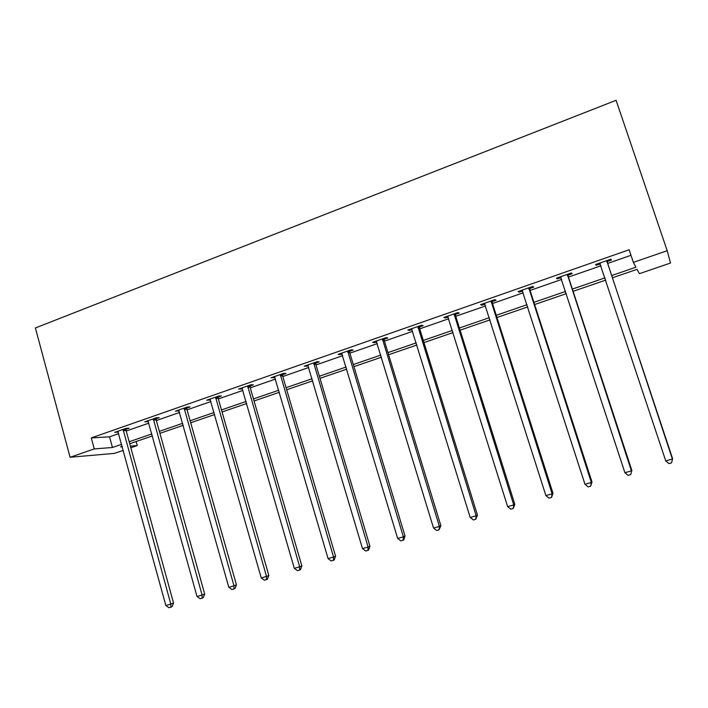 <?xml version="1.0" encoding="UTF-8"?>
<svg xmlns="http://www.w3.org/2000/svg" width="708" height="708" viewBox="0 0 708 708"><rect width="100%" height="100%" fill="white"/><g stroke="black" fill="none" stroke-linecap="round" stroke-linejoin="round"><path stroke-width="1.06" d="M136.14 441.518L137.255 445.571L130.838 447.766M123.298 450.35L114.448 453.377L70.083 457.271L35.4 327.963L616.093 100.297L667.184 250.694L633.368 262.394L629.129 249.765L91.288 437.916L109.545 436.827L118.714 433.641M667.184 250.694L670.503 263.031L639.404 273.677L637.076 269.332L612.429 277.801M126.228 431.022L148.875 423.136M156.353 420.534L179.62 412.437M187.054 409.852L210.957 401.524M218.347 398.949L242.915 390.4M250.26 387.842L275.518 379.054M282.811 376.514L308.768 367.479M316.007 364.956L342.699 355.664M349.876 353.168L377.32 343.61M384.444 341.132L412.667 331.309M419.72 328.848L448.748 318.742M455.731 316.308L485.6 305.918M492.511 303.511L523.239 292.811M530.071 290.43L561.692 279.43M568.435 277.076L600.986 265.748M607.641 263.429L630.987 255.305M607.349 261.429L611.464 259.995L610.907 259.172L595.605 264.509L596.251 265.296L600.331 263.88M568.152 275.102L572.179 273.695L571.4 272.961L556.435 278.182L557.293 278.881L561.055 277.571M529.788 288.475L533.735 287.103L532.743 286.448L518.097 291.563L519.168 292.183L522.61 290.979M492.237 301.573L496.096 300.227L494.901 299.652L480.564 304.661L481.838 305.201L484.989 304.095M455.474 314.387L459.253 313.078L457.864 312.582L443.819 317.485L445.279 317.945L448.155 316.945M419.463 326.946L423.163 325.653L421.596 325.238L407.843 330.034L409.481 330.424L412.083 329.521M384.187 339.247L387.816 337.981L386.064 337.636L372.603 342.336L374.417 342.654L376.753 341.84M349.637 351.301L353.186 350.062L351.265 349.779L338.07 354.389L340.052 354.637L342.141 353.911M315.768 363.107L319.255 361.894L317.166 361.682L304.236 366.195L308.228 365.735M282.572 374.682L285.988 373.488L283.749 373.346L271.076 377.771L274.987 377.329M250.03 386.028L253.384 384.86L250.995 384.771L238.569 389.108L242.401 388.692M218.126 397.153L221.409 396.011L218.878 395.984L206.692 400.232L210.453 399.834M186.832 408.065L190.054 406.941L187.39 406.976L175.434 411.144L179.115 410.755M156.141 418.773L159.3 417.667L156.495 417.755L144.777 421.844L148.388 421.472M126.024 429.269L129.121 428.19L126.201 428.331L114.696 432.34L118.236 431.986M70.083 457.271L94.261 448.907L112.457 447.491L121.643 444.323M91.288 437.916L94.261 448.907M122.192 446.305L120.572 446.863L122.307 446.73M130.378 446.102L137.255 445.571M605.747 280.103L573.108 291.315M566.338 293.643L534.629 304.546M527.779 306.9L496.963 317.494M490.033 319.874L460.085 330.167M453.085 332.574L423.977 342.575M416.897 345.008L388.603 354.735M381.462 357.195L353.947 366.647M346.743 369.125L319.981 378.32M312.724 380.815L286.696 389.763M279.386 392.276L254.066 400.976M246.703 403.507L222.073 411.976M214.666 414.525L190.691 422.764M183.239 425.322L159.919 433.34M152.424 435.916L129.723 443.721M611.677 275.554L635.943 267.199L633.368 262.394M129.175 441.73L151.866 433.916M159.362 431.34L182.673 423.304M190.125 420.747L214.082 412.49M221.489 409.941L246.11 401.463M253.473 398.923L278.784 390.205M286.085 387.692L312.104 378.727M319.361 376.231L346.115 367.018M353.31 364.54L380.815 355.071M387.949 352.611L416.242 342.867M423.313 340.433L452.403 330.406M459.404 327.999L489.343 317.688M496.273 315.299L527.071 304.697M533.92 302.334L565.612 291.422M572.374 289.094L605.004 277.855M109.545 436.827L112.457 447.491M595.95 264.394L596.251 265.296M557.001 277.987L557.293 278.881M518.875 291.289L519.168 292.183M481.555 304.316L481.838 305.201M445.005 317.069L445.279 317.945M409.215 329.556L409.481 330.424M374.151 341.796L374.417 342.654M339.796 353.788L340.052 354.637M306.13 365.532L306.378 366.381M273.129 377.054L273.368 377.895M240.773 388.347L241.012 389.179M209.046 399.418L209.276 400.241M177.92 410.277L178.151 411.091M147.397 420.933L147.618 421.738M117.448 431.384L117.67 432.19M606.765 260.615L672.388 459.014L665.759 460.935L599.72 263.075M607.429 260.385L607.437 262.818L672.6 458.678L671.573 462.828L668.927 463.59L665.759 460.935M600.295 263.819L599.667 263.093M672.6 458.678L671.573 462.828M567.347 274.377L631.403 470.873L624.925 472.749L560.462 276.775M568.232 274.067L568.241 276.474L631.855 470.466L630.678 474.617L628.093 475.36L624.925 472.749M631.855 470.466L630.678 474.617M528.779 287.837L591.322 482.467L584.976 484.299L522.035 290.183M529.867 287.457L529.876 289.837L591.994 481.998L591.322 482.467L590.676 486.148L588.144 486.883L584.976 484.299M591.994 481.998L590.676 486.148M491.025 301.006L552.098 493.803L545.895 495.6L484.422 303.316M492.317 300.555L492.325 302.918L552.992 493.281L552.098 493.803L551.541 497.432L549.063 498.14L545.895 495.6M552.992 493.281L551.541 497.432M454.067 313.909L513.725 504.91L507.645 506.663L447.598 316.166M455.545 313.387L455.554 315.724L514.822 504.317L513.725 504.91L513.238 508.468L510.813 509.167L507.645 506.663M514.822 504.317L513.238 508.468M417.87 326.538L476.157 515.769L470.209 517.486L411.543 328.751M419.534 325.954L419.543 328.273L477.457 515.132L476.157 515.769L475.749 519.274L473.378 519.964L470.209 517.486M477.457 515.132L475.749 519.274M382.426 338.911L439.376 526.407L433.561 528.088L376.222 341.07M384.258 338.265L384.267 340.557L440.872 525.717L439.376 526.407L439.049 529.858L436.721 530.522L433.561 528.088M440.872 525.717L439.049 529.858M347.699 351.026L403.365 536.823L397.666 538.469L341.619 353.15M349.708 350.327L349.708 352.593L405.038 536.08L403.365 536.823L403.1 540.213L400.825 540.868L397.666 538.469M405.038 536.08L403.772 539.912L403.1 540.213M313.671 362.903L368.098 547.027L362.505 548.638L307.714 364.983M315.839 362.142L315.839 364.39L369.939 546.231L368.098 547.027L367.894 550.364L365.664 551.01L362.505 548.638M369.939 546.231L368.629 550.036L367.894 550.364M280.324 374.541L333.539 557.019L328.07 558.603L274.483 376.576M282.642 373.727L282.642 375.957L335.548 556.178L333.539 557.019L333.397 560.302L331.211 560.94L328.07 558.603M335.548 556.178L334.211 559.966L333.397 560.302M247.632 385.949L299.679 566.807L294.316 568.365L241.915 387.949M250.101 385.09L250.101 387.285L301.847 565.931L299.679 566.807L299.599 570.046L297.457 570.666L294.316 568.365M301.847 565.931L300.475 569.692L299.599 570.046M215.586 397.135L266.491 576.409L261.234 577.932L209.975 399.091M218.197 396.223L218.188 398.4L268.819 575.48L266.491 576.409L266.474 579.595L264.376 580.206L261.234 577.932M268.819 575.48L267.412 579.224L266.474 579.595M184.151 408.1L233.967 585.817L228.808 587.304L178.646 410.021M186.903 407.144L186.894 409.304L236.437 584.852L233.967 585.817L234.003 588.959L231.941 589.552L228.808 587.304M236.437 584.852L234.994 588.56L234.003 588.959M153.326 418.862L202.072 595.039L197.019 596.499L147.928 420.747M156.203 417.853L156.203 419.994L204.683 594.039L202.072 595.039L202.161 598.136L200.143 598.72L197.019 596.499M204.683 594.039L203.205 597.729L202.161 598.136M123.086 429.411L170.796 604.083L165.84 605.517L117.793 431.261M126.086 428.367L126.077 430.482L173.54 603.048L170.796 604.083L170.938 607.137L168.955 607.703L165.84 605.517M173.54 603.048L172.035 606.712L170.938 607.137M606.738 261.031L607.322 261.845M606.853 262.013L607.437 262.818M567.32 274.784L568.126 275.509M567.435 275.757L568.241 276.474M528.752 288.236L529.761 288.882M528.867 289.2L529.876 289.837M490.998 301.413L492.21 301.971M491.104 302.369L492.325 302.918M454.032 314.308L455.439 314.786M454.147 315.246L455.554 315.724M417.844 326.928L419.437 327.335M417.95 327.866L419.543 328.273M382.4 339.3L384.161 339.636M382.497 340.221L384.267 340.557M347.672 351.416L349.602 351.681M347.77 352.327L349.708 352.593M313.644 363.284L315.741 363.487M313.741 364.195L315.839 364.39M280.297 374.921L282.545 375.054M280.395 375.815L282.642 375.957M247.605 386.32L250.004 386.4M247.703 387.214L250.101 387.285M215.559 397.507L218.099 397.524M215.648 398.392L218.188 398.4M184.124 408.472L186.806 408.428M184.213 409.348L186.894 409.304M153.3 419.224L156.114 419.127M153.388 420.092L156.203 419.994M123.059 429.774L125.997 429.632M123.148 430.632L126.077 430.482"/></g></svg>
